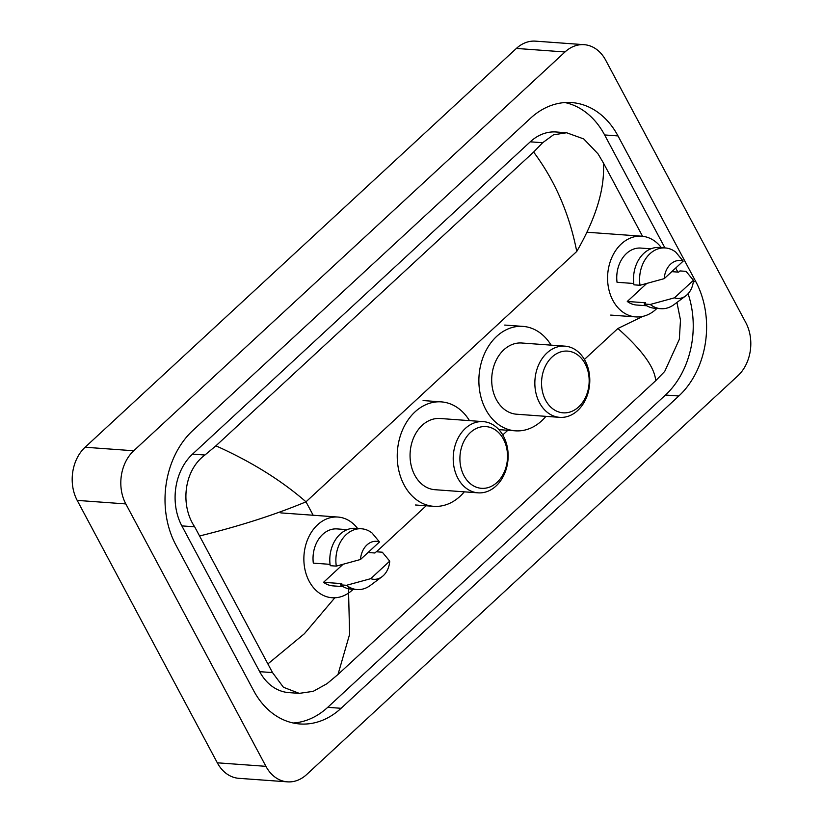 <?xml version="1.0" encoding="UTF-8"?>
<svg xmlns="http://www.w3.org/2000/svg" width="823" height="823" viewBox="0 0 823 823"><rect width="100%" height="100%" fill="white"/><g stroke="black" fill="none" stroke-linecap="round" stroke-linejoin="round"><path stroke-width="1.23" d="M287.464 781.85L238.845 778.321A38.074 29.258 -85.8 0 1 217.313 762.808L77.197 500.394A38.074 29.258 -85.8 0 1 85.108 447.239L516.381 48.434A38.074 29.258 -85.8 0 1 535.536 41.15L584.155 44.679A38.074 29.258 -85.8 0 1 605.687 60.192L745.803 322.606A38.074 29.258 -85.8 0 1 737.892 375.761L306.619 774.566A38.074 29.258 -85.8 0 1 287.464 781.85A38.074 29.258 -85.8 0 1 265.932 766.336L125.816 503.923A38.074 29.258 -85.8 0 1 133.727 450.767L565 51.972A38.074 29.258 -85.8 0 1 584.155 44.679M695.836 281.703L618.001 135.918A81.868 62.898 94.2 0 0 571.687 102.577A81.868 62.898 94.2 0 0 530.526 118.234L192.788 430.532A81.868 62.898 94.2 0 0 175.783 544.826L253.628 690.61A81.868 62.898 94.2 0 0 299.932 723.962A81.868 62.898 94.2 0 0 341.092 708.294L678.831 395.997A81.868 62.898 94.2 0 0 695.836 281.703L693.326 281.517M664.943 247.918L604.627 134.951A81.868 62.898 94.2 0 0 564.969 102.556M677.854 272.094L675.693 268.041M293.276 723.005A81.868 62.898 94.2 0 0 327.729 707.327L665.468 395.03A81.868 62.898 94.2 0 0 688.079 293.749M642.547 236.283L603.372 162.903C605.028 188.292 596.15 217.807 576.748 251.468C569.423 213.908 555.041 180.772 533.623 152.049L542.666 142.718L553.467 134.828L566.615 132.75L556.111 131.978A51.407 39.494 94.2 0 0 530.259 141.823L192.531 454.121A51.407 39.494 94.2 0 0 181.852 525.887L259.687 671.671A51.407 39.494 94.2 0 0 288.77 692.606L299.274 693.367L283.421 687.256L272.516 672.597L194.67 526.813C179.99 505.116 183.971 470.303 204.927 455.016L215.914 445.829C251.272 461.662 281.301 480.334 306.002 501.824C275.211 514.673 239.894 526.02 200.03 535.866M676.938 302.453L680.487 320.147L679.325 339.333L664.747 371.368L655.705 380.699L337.996 674.479L327.019 683.676L313.213 691.341L299.274 693.367M533.623 152.049L215.914 445.829M566.615 132.75L583.764 138.953L598.012 153.85L603.372 162.903M348.427 586.634L349.61 634.327L337.996 674.479M655.705 380.699C654.676 367.356 642.063 349.96 617.888 328.5L642.814 316.382M268.247 663.626L304.345 633.761L334.827 597.786M656.919 308.419A40.461 31.079 -85.8 0 1 635.788 316.906A40.461 31.079 -85.8 0 1 612.898 300.426A40.461 31.079 -85.8 0 1 611.942 257.27A40.461 31.079 -85.8 0 1 641.652 236.201A40.461 31.079 -85.8 0 1 661.332 247.651M685.765 295.858A19.042 14.629 -85.8 0 1 674.469 297.823L693.439 280.293A19.042 14.629 -85.8 0 1 685.765 295.858L674.119 304.551A30.461 23.404 -85.8 0 1 660.818 308.697A30.461 23.404 -85.8 0 1 650.252 304.459L644.183 304.016L645.51 302.782L627.27 301.465L646.672 283.524M646.765 305.765L636.652 305.035A28.558 21.943 -85.8 0 1 627.27 301.465M671.784 271.652L678.636 272.146L679.963 270.921L686.043 271.364L693.439 280.293M674.469 297.823L650.252 304.459M660.818 308.697L654.748 308.255A30.461 23.404 -85.8 0 1 644.183 304.016M633.761 283.493L617.034 282.279A28.558 21.943 -85.8 0 1 640.788 248.073L650.9 248.803M664.223 278.647A19.042 14.629 -85.8 0 1 683.193 261.107L664.223 278.647L640.016 285.272A30.461 23.404 -85.8 0 1 665.241 247.939A30.461 23.404 -85.8 0 1 675.806 252.177L683.193 261.107M640.016 285.272L633.936 284.83A30.461 23.404 -85.8 0 1 659.161 247.497L665.241 247.939M545.618 400.225A30.935 23.764 -85.8 0 1 552.048 357.028A30.935 23.764 -85.8 0 1 585.102 363.715A30.935 23.764 -85.8 0 1 578.672 406.901A30.935 23.764 -85.8 0 1 545.618 400.225M539.538 402.807A35.698 27.426 -85.8 0 1 538.695 364.733A35.698 27.426 -85.8 0 1 564.907 346.144A35.698 27.426 -85.8 0 1 585.102 360.68A35.698 27.426 -85.8 0 1 585.945 398.754A35.698 27.426 -85.8 0 1 559.733 417.354A35.698 27.426 -85.8 0 1 539.538 402.807M564.907 346.144L521.761 343.006A35.698 27.426 94.2 0 0 495.549 361.595A35.698 27.426 94.2 0 0 496.392 399.669A35.698 27.426 94.2 0 0 516.587 414.216L559.733 417.354M545.937 416.345A52.353 40.224 -85.8 0 1 515.373 430.83A52.353 40.224 -85.8 0 1 485.765 409.504A52.353 40.224 -85.8 0 1 484.521 353.664A52.353 40.224 -85.8 0 1 522.965 326.392A52.353 40.224 -85.8 0 1 551.101 345.135M463.977 475.715A30.935 23.764 -85.8 0 1 470.406 432.517A30.935 23.764 -85.8 0 1 503.46 439.204A30.935 23.764 -85.8 0 1 497.041 482.391A30.935 23.764 -85.8 0 1 463.977 475.715M457.907 478.297A35.698 27.426 -85.8 0 1 457.053 440.223A35.698 27.426 -85.8 0 1 483.266 421.633A35.698 27.426 -85.8 0 1 503.46 436.169A35.698 27.426 -85.8 0 1 504.304 474.254A35.698 27.426 -85.8 0 1 478.091 492.843A35.698 27.426 -85.8 0 1 457.907 478.297M483.266 421.633L440.12 418.496A35.698 27.426 94.2 0 0 413.907 437.085A35.698 27.426 94.2 0 0 414.751 475.169A35.698 27.426 94.2 0 0 434.945 489.706L478.091 492.843M464.295 491.835A52.353 40.224 -85.8 0 1 433.742 506.32A52.353 40.224 -85.8 0 1 404.124 484.994A52.353 40.224 -85.8 0 1 402.879 429.153A52.353 40.224 -85.8 0 1 441.323 401.881A52.353 40.224 -85.8 0 1 469.47 420.625M353.19 589.258A40.461 31.079 -85.8 0 1 332.07 597.745A40.461 31.079 -85.8 0 1 309.181 581.264A40.461 31.079 -85.8 0 1 308.224 538.119A40.461 31.079 -85.8 0 1 337.934 517.05A40.461 31.079 -85.8 0 1 357.614 528.5M382.047 576.707A19.042 14.629 -85.8 0 1 370.751 578.672L389.721 561.132A19.042 14.629 -85.8 0 1 382.047 576.707L370.401 585.4A30.461 23.404 -85.8 0 1 357.1 589.546A30.461 23.404 -85.8 0 1 346.534 585.297L340.465 584.855L341.792 583.63L323.552 582.303L342.954 564.372M343.037 586.614L332.934 585.883A28.558 21.943 -85.8 0 1 323.552 582.303M368.066 552.5L374.918 552.994L376.245 551.77L382.325 552.212L389.721 561.132M370.751 578.672L346.534 585.297M357.1 589.546L351.03 589.103A30.461 23.404 -85.8 0 1 340.465 584.855M330.044 564.341L313.316 563.127A28.558 21.943 -85.8 0 1 337.07 528.911L347.183 529.652M360.505 559.486A19.042 14.629 -85.8 0 1 379.475 541.945L360.505 559.486L336.298 566.121A30.461 23.404 -85.8 0 1 361.513 528.778A30.461 23.404 -85.8 0 1 372.078 533.026L379.475 541.945M336.298 566.121L330.218 565.679A30.461 23.404 -85.8 0 1 355.443 528.335L361.513 528.778M313.162 515.249L306.002 501.824L576.748 251.468M376.43 551.78L426.952 505.055M502.771 434.945L508.593 429.565M584.412 359.456L617.888 328.5M133.727 450.767L85.108 447.239M125.816 503.923L77.197 500.394M265.932 766.336L217.313 762.808M565 51.972L516.381 48.434M604.627 134.951L618.001 135.918M665.468 395.03L678.831 395.997M327.729 707.327L341.092 708.294M259.687 671.671L272.516 672.597M181.852 525.887L194.67 526.813M192.531 454.121L204.927 455.016M530.259 141.823L542.666 142.718M641.652 236.201L587.015 232.23M635.788 316.906L610.717 315.086M522.965 326.392L504.736 325.064M515.373 430.83L498.882 429.627M441.323 401.881L423.094 400.554M433.742 506.32L415.502 504.993M337.934 517.05L280.808 512.894"/></g></svg>
